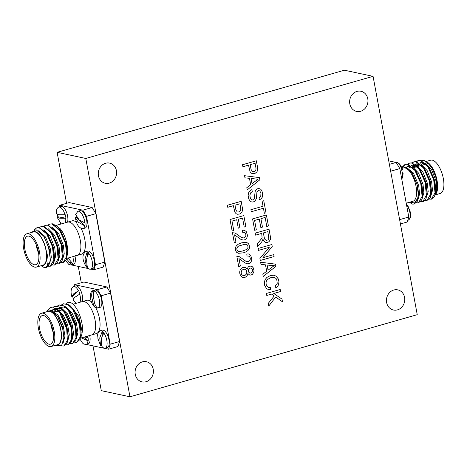 <?xml version="1.0" encoding="UTF-8"?>
<svg xmlns="http://www.w3.org/2000/svg" width="467" height="467" viewBox="0 0 467 467"><rect width="100%" height="100%" fill="white"/><g stroke="black" fill="none" stroke-linecap="round" stroke-linejoin="round"><path stroke-width="0.7" d="M102.104 336.38L102.361 331.196A9.071 3.841 74 0 1 103.254 331.973A9.071 3.841 74 0 1 104.135 333.053L103.913 333.117C101.853 336.403 101.012 339.299 101.397 341.809C101.146 344.798 101.742 346.771 103.184 347.728M101.788 346.024A9.071 3.841 74 0 1 101.631 345.808L100.533 345.434L97.924 338.698C98.07 335.592 96.365 333.882 100.166 330.776L102.308 330.163A9.071 3.841 74 0 1 105.168 331.424A9.071 3.841 74 0 1 109.109 340.787A9.071 3.841 74 0 1 107.293 347.606L105.151 348.213A9.071 3.841 74 0 0 107.06 342.247A9.071 3.841 74 0 0 103.913 333.117M101.631 345.808L101.654 345.422M100.533 345.434L99.74 337.898L102.361 331.196M36.356 267.089L42.818 265.238A17.314 7.332 -106 0 0 45.591 248.432A17.314 7.332 -106 0 0 34.967 231.906A17.314 7.332 -106 0 0 33.303 231.941L26.835 233.792A17.314 7.332 74 0 1 28.505 233.757A17.314 7.332 74 0 1 39.129 250.277A17.314 7.332 74 0 1 36.356 267.089A17.314 7.332 74 0 1 34.686 267.124A17.314 7.332 74 0 1 24.062 250.598A17.314 7.332 74 0 1 26.835 233.792M69.309 222.094A17.314 7.332 74 0 1 79.927 238.614A17.314 7.332 74 0 1 77.154 255.426A17.314 7.332 -106 0 0 79.927 238.614A17.314 7.332 -106 0 0 69.309 222.094A17.314 7.332 -106 0 0 67.639 222.129A17.314 7.332 74 0 1 69.309 222.094M67.359 248.981A17.314 7.332 74 0 1 67.382 251.018M31.832 232.362A17.688 7.49 74 0 1 34.902 231.55A17.688 7.49 74 0 1 46.151 250.324C48.918 259.745 48.615 265.513 45.235 267.638A20.367 8.622 -106 0 0 45.988 267.503L46.466 267.369L50.004 261.415L50.22 258.665L48.521 247.014L43.659 236.109L35.988 229.647L31.266 232.525M45.988 267.503A20.367 8.622 -106 0 0 50.004 261.415M45.235 267.638L44.12 267.521L41.108 265.729M34.161 229.787L36.887 227.744L39 227.657L46.642 233.844L52.497 246.81L53.839 259.862L50.238 266.289L48.177 266.219M50.238 266.289L53.46 263.382L54.528 257.486L52.794 245.794L47.733 234.51L39.537 227.505L36.887 227.744M39.438 227.487L41.195 226.513L43.308 226.425L50.95 232.613L56.805 245.578L58.147 258.63L54.546 265.058L52.485 264.987M54.546 265.058L57.768 262.15L58.836 256.255L57.102 244.562L52.041 233.278L43.851 226.273L41.195 226.513M43.746 226.256L45.509 225.281L47.616 225.193L55.258 231.381L61.119 244.346L62.455 257.399L58.854 263.826L56.793 263.756M58.854 263.826L62.076 260.919L63.15 255.023L61.41 243.33L56.349 232.046L48.159 225.041L45.509 225.281M48.054 225.024L49.817 224.049L51.93 223.962L59.572 230.149L65.427 243.114L66.763 256.167L63.162 262.594L61.107 262.524M63.168 262.594L66.384 259.687L67.458 253.791L65.719 242.099L60.657 230.815L52.467 223.81L49.817 224.049M42.923 265.6A17.688 7.49 74 0 0 46.151 250.324L46.817 260.458L43.845 265.332L42.923 265.6A17.688 7.49 74 0 1 41.347 265.659M43.962 236.582L49.385 249.401L50.22 258.665M38.708 230.762L45.597 237.119L50.459 249.092L51.3 257.533L49.683 263.026M48.189 235.234L53.693 248.17L54.528 257.486M43.81 229.822L50.273 236.483L54.773 247.86L55.614 256.301L53.997 261.794M52.497 234.002L58.001 246.938L58.836 256.255M48.119 228.591L54.586 235.251L59.081 246.629L59.922 255.07L58.305 260.563M56.811 232.77L62.309 245.706L63.15 255.023M52.427 227.359L58.895 234.02L63.389 245.397L64.23 253.838L62.613 259.331M61.119 231.539L66.623 244.475L67.458 253.791M67.481 252.589A17.688 7.49 -106 0 0 66.979 244.369A17.688 7.49 -106 0 0 60.214 228.76L54.75 224.685M34.249 264.736A14.839 6.281 74 0 1 25.142 250.575A14.839 6.281 74 0 1 27.518 236.168A14.839 6.281 74 0 1 28.948 236.139A14.839 6.281 74 0 1 38.055 250.3A14.839 6.281 74 0 1 35.673 264.707A14.839 6.281 74 0 1 34.249 264.736M56.735 226.127L60.214 228.76M402.227 172.603L403.103 173.298L402.361 173.771A9.071 3.841 -106 0 0 402.134 172.043A9.071 3.841 -106 0 0 401.737 170.28L402.472 169.755C400.925 164.769 398.666 162.265 395.689 162.236L395.467 162.3M73.442 298.722A9.071 3.841 74 0 1 73.191 298.109A9.071 3.841 74 0 1 72.607 296.393L78.614 290.667A9.071 3.841 74 0 1 79.32 292.266A9.071 3.841 74 0 1 79.904 293.982L74.632 297.438L73.027 299.715L76.01 303.387M72.607 296.393L71.714 296.358C70.447 291.367 71.054 288.092 73.541 286.528L75.677 285.921A9.071 3.841 74 0 1 81.235 291.717A9.071 3.841 74 0 1 82.192 301.624M71.714 296.358L73.874 293.638L78.614 290.667M244.235 227.09L242.566 218.071L238.333 219.28L239.904 227.727L238.281 228.194L236.716 219.747L232.017 221.089L233.757 230.459L232.128 230.926L230.015 219.531L243.815 215.585L245.864 226.629L244.159 227.079M266.803 226.46L265.133 217.441L260.907 218.649L262.472 227.096L260.849 227.557L259.284 219.111L254.585 220.453L256.325 229.828L254.696 230.295L252.583 218.9L266.388 214.954L268.432 225.993L266.727 226.442M256.821 179.1L251.059 178.487L252.017 183.659L258.204 179.071L256.821 179.1M247.224 189.987L246.798 187.687L250.651 184.71L249.466 178.324L244.971 177.845L244.574 175.697L259.465 177.618L259.868 179.789L247.148 189.97M278.968 281.858L278.49 284.893L277.462 286.586L275.927 287.917L275.133 286.049L276.733 284.467L277.235 283.265L276.768 279.587L275.95 278.42L274.252 277.451L270.848 277.62L267.328 279.57L266.505 280.731L265.992 282.78L266.283 284.975L266.99 286.289L268.776 287.468L270.422 287.637L270.329 289.785L268.181 289.47L266.476 288.483L264.672 285.366L264.357 282.482L265.075 279.645L266.908 277.404L270.457 275.542L273.481 275.221L276.003 276.073L278.262 278.863L278.968 281.858M356.957 91.404A10.309 9.107 -77.9 0 1 360.956 91.258A10.309 9.107 -77.9 0 1 367.961 101A10.309 9.107 -77.9 0 1 360.635 111.269A10.309 9.107 -77.9 0 1 356.642 111.415A10.309 9.107 -77.9 0 1 349.631 101.672A10.309 9.107 -77.9 0 1 356.957 91.404M105.589 163.257A10.309 9.107 -77.9 0 1 109.587 163.111A10.309 9.107 -77.9 0 1 116.592 172.848A10.309 9.107 -77.9 0 1 109.266 183.117A10.309 9.107 -77.9 0 1 105.268 183.268A10.309 9.107 -77.9 0 1 98.263 173.526A10.309 9.107 -77.9 0 1 105.589 163.257M142.4 361.872A10.309 9.107 -77.9 0 1 146.393 361.721A10.309 9.107 -77.9 0 1 153.404 371.463A10.309 9.107 -77.9 0 1 146.078 381.732A10.309 9.107 -77.9 0 1 142.079 381.878A10.309 9.107 -77.9 0 1 135.074 372.141A10.309 9.107 -77.9 0 1 142.4 361.872M393.769 290.019A10.309 9.107 -77.9 0 1 397.761 289.873A10.309 9.107 -77.9 0 1 404.772 299.61A10.309 9.107 -77.9 0 1 397.446 309.878A10.309 9.107 -77.9 0 1 393.447 310.024A10.309 9.107 -77.9 0 1 386.442 300.287A10.309 9.107 -77.9 0 1 393.769 290.019M417.241 314.676L129.966 396.792L85.794 158.459L373.069 76.343L417.241 314.676M92.991 345.866L101.292 390.657L129.966 396.792M66.571 203.326L57.12 152.324L85.794 158.459M81.293 282.768L78.263 266.418M57.12 152.324L344.395 70.208L373.069 76.343M255.093 163.275L250.16 164.682L251.1 169.527L252.489 171.482L254.486 171.366L255.875 169.895L256.004 168.348L255.093 163.275M257.539 167.262L257.661 170.011L256.973 171.827L255.011 173.415L252.828 173.736L251.304 173.193L250.067 171.716L248.532 165.149L242.916 166.754L242.542 164.728L256.348 160.782L257.539 167.262M275.711 297.035L268.741 306.066L268.245 303.404L274.222 295.967L271.56 294.099L266.774 295.465L266.4 293.445L280.206 289.499L280.579 291.519L273.732 293.474L281.986 299.102L282.494 301.84L275.711 297.035M38.603 253.196A14.833 6.281 74 0 1 36.087 244.393M84.685 336.929L88.082 337.664A9.071 3.841 74 0 1 88.216 339.334A9.071 3.841 74 0 1 88.17 340.863L81.34 337.88M89.717 335.487A9.071 3.841 74 0 1 90.131 338.785A9.071 3.841 74 0 1 88.17 343.875L86.033 344.488A9.071 3.841 74 0 0 87.942 340.928M88.17 340.863L83.692 337.209M260.294 260.498L259.909 258.426L269.272 247.306L258.426 250.405L258.064 248.467L271.87 244.521L272.255 246.594L262.903 257.714L273.738 254.614L274.1 256.552L260.218 260.481M246.605 270.971L246.004 269.984L244.556 269.226L243.079 269.453L241.818 270.405L241.165 271.957L241.351 273.878L241.953 274.882L243.383 275.647L245.105 275.332L246.383 274.071L246.839 272.255L246.529 270.959M252.355 269.488L251.538 268.385L250.347 268.023L248.45 269.261L248.298 271.759L249.892 273.172L251.188 272.932L252.186 271.946L252.548 270.51L252.279 269.471M253.99 270.539L253.762 272.296L252.431 274.333L251.1 275.034L249.74 275.092L247.913 273.58L246.967 276.096L244.906 277.462L243.214 277.585L241.672 276.925L239.91 274.176L239.67 272.01L240.108 270.072L241.492 268.21L243.085 267.393L245.484 267.503L247.119 269.296L248.228 266.902L249.512 266.202L250.948 266.102L252.262 266.675L253.289 267.854L253.99 270.539M267.871 231.626L263.306 232.934L264.573 238.976L266.143 240.417L267.982 239.927L268.788 238.602L267.871 231.626M270.434 236.909L270.352 239.723L269.045 241.643L267.521 242.455L265.46 242.42L263.773 241.013L262.962 239.227L261.835 241.743L257.708 246.576L257.241 244.037L262.104 237.907L261.724 233.389L255.589 235.14L255.215 233.121L269.021 229.174L270.434 236.909M251.818 258.864L251.596 260.761L250.761 262.32L249.144 263.522L247.481 263.797L245.134 262.979L238.964 258.59L240.353 266.073L238.725 266.54L236.851 256.453L239.606 256.774L245.899 261.263L248.432 261.718L249.979 260.434L250.359 258.782L249.88 256.99L249.15 256.202L246.967 255.957L246.786 253.984L248.596 253.966L250.616 255.198L251.818 258.864M262.664 193.694L262.203 197.319L261.082 198.86L259.477 199.777L258.992 197.88L260.773 196.251L260.942 193.408L259.839 190.904L258.222 190.483L256.938 191.902L256.43 198.393L255 201.166L252.997 202.065L251.339 201.855L249.863 200.816L248.788 199.006L248.146 195.55L248.45 193.11L249.501 191.196L251.83 189.649L252.332 191.511L250.487 192.994L249.863 195.661L250.452 198.463L251.771 199.958L253.347 199.934L254.282 199.006L255.134 191.598L255.811 190.016L256.856 188.966L258.776 188.446L260.761 189.252L261.876 190.781L262.664 193.694M68.019 258.035L72.823 263.791A9.071 3.841 74 0 1 72.274 264.544A9.071 3.841 74 0 1 71.597 264.958L66.67 258.94M74.994 256.044A9.071 3.841 74 0 1 74.189 263.995A9.071 3.841 74 0 1 73.447 264.433L71.311 265.04A9.071 3.841 74 0 0 71.375 265.022M71.597 264.958L70.663 262.559M265.997 212.841L264.369 213.302L263.429 208.253L251.258 211.732L250.884 209.712L263.055 206.233L262.121 201.201L263.75 200.734L265.997 212.841M421.654 164.442A17.314 7.332 74 0 1 422.997 162.668M425.717 161.6L424.194 162.031A17.314 7.332 74 0 1 425.851 162.002A17.314 7.332 74 0 1 428.799 163.637M435.384 194.856L440.165 193.49A17.314 7.332 -106 0 0 442.938 176.678A17.314 7.332 -106 0 0 432.314 160.158A17.314 7.332 -106 0 0 430.644 160.193L426.237 161.454M427.941 162.965A17.314 7.332 -106 0 0 427.696 163.608M406.232 203.186L412.869 201.289A17.314 7.332 -106 0 0 415.642 184.483A17.314 7.332 -106 0 0 405.017 167.957A17.314 7.332 -106 0 0 403.354 167.992L402.023 168.371M421.678 160.63L424.135 160.525L426.68 161.751L431.823 167.741L435.729 176.748L437.381 186.105L436.447 193.128L435.034 195.183M436.522 192.947A17.688 7.49 -106 0 0 436.604 192.76A17.688 7.49 -106 0 0 436.143 176.625A17.688 7.49 -106 0 0 428.006 162.691L426.68 161.751M427.375 162.282A17.688 7.49 -106 0 0 425.781 161.646M416.313 161.588L418.076 160.613L420.189 160.525L427.83 166.713L433.685 179.672L435.022 192.731L431.42 199.158L429.36 199.082M431.426 199.158L434.643 196.251L435.717 190.355L433.977 178.663L428.916 167.379L420.726 160.374L418.613 160.461M412.005 162.82L413.768 161.845L415.875 161.757L423.516 167.945L429.371 180.904L430.714 193.963L427.112 200.39L425.052 200.314M418.344 160.543L416.622 161.646M427.112 200.39L430.335 197.483L431.409 191.587L429.669 179.894L424.608 168.61L416.418 161.605L413.768 161.845M407.697 164.051L409.454 163.076L411.567 162.989L419.208 169.177L425.063 182.136L426.406 195.194L422.804 201.621L420.744 201.546M414.036 161.775L412.314 162.878M423.341 201.464L426.027 198.714L427.095 192.818L425.361 181.126L420.3 169.842L412.11 162.837L409.454 163.076M401.696 167.56L405.146 164.308L407.259 164.221L414.9 170.408L420.755 183.368L422.098 196.426L418.496 202.853L416.436 202.777M409.728 163.006L408.006 164.11M418.496 202.853L421.719 199.946L422.787 194.05L421.053 182.358L415.992 171.074L407.796 164.069L405.146 164.308M401.941 168.167L406.448 167.326L411.976 172.761L416.868 184.021A20.367 8.622 74 0 1 417.726 198.142L414.188 204.085L412.379 204.085L409.366 202.293M405.42 164.238L401.918 168.102M435.723 189.485L434.882 181.033L429.377 168.097M435.18 194.657L436.797 189.164L435.956 180.729L431.461 169.352L424.999 162.691M421.246 162.534L420.026 163.374M419.372 164.127L418.245 166.305L421.479 165.382L416.389 163.876L415.367 164.337M422.559 165.073L425.787 164.15L420.697 162.644L419.675 163.106M418.724 163.911L417.51 165.779M431.409 190.717L430.568 182.264L424.608 168.61M430.872 195.889L432.489 190.396L431.648 181.961L427.153 170.583L420.685 163.923M416.938 163.765L415.718 164.606M415.064 165.359L413.937 167.536L417.171 166.614M414.416 165.143L413.202 167.011M427.101 191.949L426.26 183.496L420.3 169.842M426.564 197.121L428.181 191.628L427.34 183.192L422.845 171.815L416.377 165.155M412.63 164.997L411.409 165.838M417.159 166.602L412.075 165.108L411.053 165.569M410.108 166.375L408.894 168.243M422.793 193.18L421.952 184.728L416.447 171.792M422.256 198.352L423.873 192.859L423.032 184.424L418.537 173.047L412.069 166.386M408.321 166.229L406.874 167.297M412.846 167.834L407.767 166.34L406.255 167.163M414.188 204.085L417.405 201.178L418.514 193.636L417.644 185.959L411.982 172.761M417.947 199.584L419.559 194.097L418.718 185.656L413.353 172.913L405.934 167.128M417.726 198.142L414.597 202.97L409.828 202.158M418.479 195.276L416.868 184.021M239.915 203.81L234.983 205.217L235.928 210.062L237.318 212.018L239.308 211.901L240.698 210.436L240.826 208.883L239.915 203.81M242.367 207.797L242.484 210.547L241.801 212.362L239.84 213.95L237.656 214.271L236.127 213.728L234.895 212.252L233.354 205.684L227.738 207.29L227.365 205.264L241.17 201.318L242.367 207.797M87.802 267.714A9.071 3.841 74 0 1 87.598 267.486L86.541 267.182L85.035 259.016L87.189 251.812A9.071 3.841 74 0 1 88.07 252.378A9.071 3.841 74 0 1 88.963 253.266L88.742 253.33C86.897 256.815 86.267 259.909 86.856 262.606C86.839 265.811 87.603 267.941 89.156 269.004A9.071 3.841 74 0 0 90.551 269.161L92.688 268.548A9.071 3.841 74 0 0 94.422 261.164A9.071 3.841 74 0 0 89.985 251.83A9.071 3.841 74 0 0 87.703 251.106L85.566 251.719A9.071 3.841 74 0 1 86.961 251.876M87.598 267.486L87.586 267.136M87.3 256.056L87.189 251.812M84.813 223.051A9.071 3.841 74 0 0 77.896 211.271L75.642 214.458L79.057 219.829L85.035 222.987A9.071 3.841 74 0 1 85.052 224.569A9.071 3.841 74 0 1 84.889 225.97L78.298 222.21L75.479 217.78L76.191 216.869A9.071 3.841 74 0 1 76.162 216.274M77.896 211.271L80.032 210.658A9.071 3.841 74 0 1 84.778 214.662A9.071 3.841 74 0 1 86.967 224.026A9.071 3.841 74 0 1 85.017 228.1L82.881 228.713A9.071 3.841 74 0 0 84.661 226.034M84.889 225.97L76.191 216.869M247.895 245.624L246.704 244.445L244.772 244.229L238.567 246.109L237.499 246.979L236.734 248.835L237.283 250.581L238.666 251.439L242.18 251.129L246.296 249.606L248.018 247.51L247.819 245.607M249.559 246.453L249.267 248.637L248.041 250.435L245.916 251.9L243.354 252.84L238.567 253.295L236.716 252.413L235.59 250.656L235.304 248.292L236.174 245.992L238.228 244.212L241.509 242.881L244.702 242.303L247.002 242.624L248.625 243.792L249.559 246.453M51.078 346.532L57.54 344.687A17.314 7.332 -106 0 0 60.704 329.731A17.314 7.332 -106 0 0 48.025 311.39L41.563 313.234A17.314 7.332 74 0 1 54.242 331.582A17.314 7.332 74 0 1 51.078 346.532A17.314 7.332 74 0 1 38.399 328.19A17.314 7.332 74 0 1 41.563 313.234M95.046 319.918A17.314 7.332 74 0 1 91.882 334.868A17.314 7.332 -106 0 0 95.046 319.918A17.314 7.332 -106 0 0 82.361 301.571A17.314 7.332 74 0 1 95.046 319.918M55.468 345.276L56.011 345.662L61.545 345.784L63.88 337.939L62.957 329.533L57.569 316.258L51.317 310.339L46.186 311.915M46.554 311.81A17.688 7.49 74 0 1 60.879 329.766A17.688 7.49 74 0 1 56.069 345.107M46.934 311.069L50.535 307.496L54.989 308.319L59.729 312.826L66.682 328.721L67.371 340.408L63.886 346.041L61.475 345.849M63.886 346.047L67.102 343.134L68.176 337.244L67.219 328.57L61.375 314.262L56.116 308.529L50.535 307.496M50.804 307.432L47.657 310.526M53.086 307.239L54.843 306.264L59.297 307.088L64.037 311.594L70.99 327.49L71.684 339.176L68.194 344.809L66.133 344.739M68.194 344.815L71.416 341.902L72.484 336.012L71.527 327.338L65.689 313.03L60.424 307.298L55.386 306.113M55.118 306.2L53.39 307.298M57.394 306.008L59.151 305.033L63.605 305.856L68.345 310.362L75.298 326.258L75.993 337.945L72.502 343.578L70.441 343.508M72.502 343.584L75.724 340.671L76.792 334.775L75.835 326.106L69.997 311.798L64.732 306.066L59.151 305.033M59.426 304.969L57.704 306.066M61.702 304.776L63.465 303.801L67.913 304.624L72.654 309.131L79.606 325.026L80.301 336.713L76.81 342.346L74.749 342.276M76.81 342.346L80.032 339.439L81.106 333.543L80.149 324.874L74.306 310.567L69.04 304.834L63.465 303.801M63.734 303.737L62.012 304.834M51.247 310.316L57.99 315.062L63.068 325.108L64.983 336.053L63.103 343.035M57.768 316.568L62.391 326.702L63.886 337.367M52.263 310.485L53.705 309.423M51.644 310.357L53.156 309.533L55.013 309.452M61.837 314.986L66.699 325.47L68.182 336.363M57.459 309.574L63.208 315.114L67.668 324.787L69.297 334.892L67.645 341.546M58.247 311.04L55.018 311.962L56.139 309.784M56.793 309.026L58.013 308.191M54.283 311.431L55.497 309.563M56.443 308.763L59.321 308.22L62.549 309.796L59.327 310.73M66.145 313.754L71.007 324.238L72.49 335.131M61.767 308.343L67.522 313.882L71.976 323.555L73.605 333.66L71.953 340.315M58.591 310.199L59.805 308.331M60.751 307.531L63.629 306.988L66.857 308.564M69.997 311.798L75.321 323.006L76.798 333.899M66.075 307.111L71.83 312.651L76.284 322.323L77.913 332.428L76.261 339.083M39.532 328.429A14.839 6.281 74 0 1 42.24 315.616A14.839 6.281 74 0 1 53.11 331.337A14.839 6.281 74 0 1 50.401 344.156A14.839 6.281 74 0 1 39.532 328.429M80.709 337.256A17.688 7.49 -106 0 0 82.198 332.13C83.867 323.608 78.012 306.539 71.241 302.896A20.367 8.622 -106 0 0 68.013 302.499A20.367 8.622 -106 0 0 67.89 302.54M74.306 310.567L79.629 321.775L81.106 332.667M70.383 305.879L78.882 316.474L82.198 332.13M66.01 303.544L67.773 302.569L71.241 302.896M65.012 214.791A9.071 3.841 74 0 0 58.813 207.085L58.813 207.085C56.933 207.984 56.128 210.185 56.408 213.699L59.624 214.785L65.234 214.727A9.071 3.841 74 0 1 65.654 216.495A9.071 3.841 74 0 1 65.911 218.229L57.826 216.752A9.071 3.841 74 0 1 57.406 214.989A9.071 3.841 74 0 1 57.283 214.277M58.813 207.085L60.955 206.472A9.071 3.841 74 0 1 67.569 215.947A9.071 3.841 74 0 1 67.464 222.175M65.911 218.229L59.677 218.194L57.085 217.243L57.826 216.752M53.326 332.638A14.833 6.281 74 0 1 51.026 325.149A14.833 6.281 74 0 1 50.81 323.841M247.422 235.135L247.195 237.032L246.366 238.59L244.749 239.793L243.079 240.073L240.738 239.256L234.568 234.86L235.958 242.35L234.323 242.811L232.455 232.724L235.21 233.045L241.503 237.534L244.031 237.989L245.584 236.711L245.963 235.053L245.484 233.261L244.755 232.478L242.571 232.233L242.391 230.254L244.194 230.237L246.214 231.469L247.422 235.135M93.499 293.054L93.021 290.579A9.071 3.841 74 0 1 93.814 290.55A9.071 3.841 74 0 1 94.673 290.877L94.445 290.941C92.349 294.601 93.838 298.174 94.159 301.04C94.725 304.542 95.922 306.889 97.749 308.092L97.971 308.027A9.071 3.841 74 0 1 97.877 308.051M97.41 308.086A9.071 3.841 74 0 1 97.183 308.057A9.071 3.841 74 0 1 96.325 307.73L95.554 307.695C91.223 305.237 87.708 293.34 92.781 290.649L93.021 290.579M96.097 307.794C92.886 305.651 92.915 301.647 92.157 298.903C91.386 295.465 91.602 292.71 92.799 290.643L94.918 290.036A9.071 3.841 74 0 1 95.729 290.007A9.071 3.841 74 0 1 101.339 298.606A9.071 3.841 74 0 1 99.903 307.479L97.766 308.086A9.071 3.841 74 0 1 97.749 308.092M96.325 307.73L96.126 306.72M80.499 338.126L96.325 333.596A17.314 7.332 -106 0 0 99.489 318.646A17.314 7.332 -106 0 0 95.793 307.794M91.415 301.886A17.314 7.332 -106 0 0 86.809 300.304L73.021 304.245M110.562 293.101L106.879 286.948L97.539 289.616L101.228 295.769L110.562 293.101L119.54 341.517L110.2 344.185L108.583 349.205L117.923 346.532L119.54 341.517M74.002 286.399L74.551 284.695L83.885 282.027L106.879 286.948M74.551 284.695L97.539 289.616M75.496 303.538L75.374 302.89M108.583 349.205L104.328 348.294M103.639 348.143L86.255 344.424M101.228 295.769L110.2 344.185M272.856 265.624L267.095 265.005L268.052 270.183L274.24 265.595L272.856 265.624M263.26 276.511L262.833 274.211L266.686 271.234L265.501 264.847L261.006 264.369L260.609 262.221L275.501 264.141L275.904 266.313L263.184 276.493M390.651 171.214L399.816 168.593L396.133 162.44L389.385 164.366M400.429 223.956L407.171 222.023L408.788 217.009L399.629 219.63M408.788 217.009L399.816 168.593M396.133 162.44L388.737 160.858M75.491 255.461A17.314 7.332 -106 0 0 77.154 255.426L81.602 254.153A17.314 7.332 -106 0 0 81.182 228.573M76.425 222.222A17.314 7.332 -106 0 0 73.751 220.821A17.314 7.332 -106 0 0 72.081 220.856L56.495 225.31M59.28 206.951L59.829 205.252L69.163 202.585L92.151 207.506L82.817 210.173L86.506 216.326L95.84 213.658L104.812 262.069L95.478 264.742L93.861 269.757L103.195 267.089L104.812 262.069M60.768 224.09L60.652 223.442M93.861 269.757L90.773 269.097M88.263 268.56L71.533 264.976M86.506 216.326L95.478 264.742M95.84 213.658L92.151 207.506M59.829 205.252L82.817 210.173M406.88 205.001A9.071 3.841 -106 0 1 410.09 214.16A9.071 3.841 -106 0 1 408.187 220.19L408.187 220.19C411.947 217.143 410.289 215.445 410.452 212.392L407.749 205.439L406.652 205.066A9.071 3.841 -106 0 0 406.553 204.931M100.166 330.776A9.071 3.841 74 0 1 102.139 331.261M401.964 170.216A9.071 3.841 -106 0 0 395.689 162.236M401.725 178.879A9.071 3.841 -106 0 0 402.583 173.706M79.682 294.047A9.071 3.841 74 0 1 80.05 302.231M73.541 286.528A9.071 3.841 74 0 1 78.386 290.731M87.58 336.1A9.071 3.841 74 0 1 87.86 337.729M72.858 256.652A9.071 3.841 74 0 1 72.601 263.855M88.742 253.33A9.071 3.841 74 0 1 92.408 262.647A9.071 3.841 74 0 1 90.551 269.161L88.73 268.969M65.684 218.293A9.071 3.841 74 0 1 65.327 222.788M94.445 290.941A9.071 3.841 74 0 1 99.395 300.1A9.071 3.841 74 0 1 97.766 308.086M102.641 347.635L105.151 348.213M77.154 255.426L66.851 258.368M60.657 230.815L61.556 232.187M56.349 232.046L57.248 233.418M52.041 233.278L52.94 234.65M47.733 234.51L48.626 235.882M43.664 236.109L44.318 237.113M403.103 173.298L402.764 177.145L401.748 179.013M80.09 339.299L82.437 342.971L83.692 344.016L86.033 344.488M65.806 260.773L68.847 264.491L71.311 265.04M436.604 192.76L436.447 193.128M418.076 160.613L418.613 160.455M422.804 201.621L423.341 201.47M428.49 163.38L426.867 163.841M416.885 172.446L415.992 171.074M422.822 192.404L422.787 194.05M427.13 191.172L427.095 192.818M431.444 189.941L431.409 191.587M429.815 168.75L428.916 167.379M435.752 188.709L435.717 190.355M86.541 267.182C83.996 263.154 80.452 256.074 85.566 251.719M75.479 217.78C76.43 224.51 78.9 228.153 82.881 228.713M55.38 306.113L54.843 306.264M81.106 333.543L81.141 331.903M76.792 334.775L76.827 333.134M72.484 336.012L72.519 334.366M65.689 313.03L66.583 314.402M68.176 337.244L68.211 335.598M61.375 314.262L62.274 315.634M63.88 337.939L63.903 336.83M57.569 316.258L57.966 316.865M57.085 217.243L61.288 223.944M408.187 220.19L407.72 220.325"/></g></svg>
